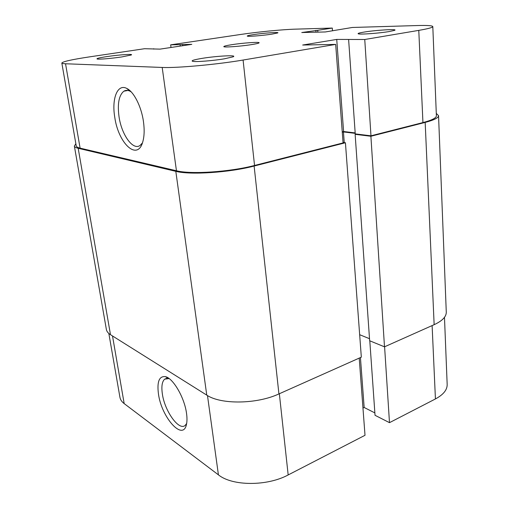 <?xml version="1.0" encoding="UTF-8"?>
<svg xmlns="http://www.w3.org/2000/svg" width="509" height="509" viewBox="0 0 509 509"><rect width="100%" height="100%" fill="white"/><g stroke="black" fill="none" stroke-linecap="round" stroke-linejoin="round"><path stroke-width="0.76" d="M201.85 58.408C216.433 55.958 238.059 54.813 233.084 56.823L224.31 58.828C213.08 60.736 195.691 62.098 192.701 61.334C190.76 60.736 193.808 59.763 201.85 58.408M106.731 56.614C118.699 54.775 134.287 53.725 131.188 54.997L121.963 56.9C112.336 58.389 99.16 59.515 97.238 59.025C96.004 58.592 99.166 57.784 106.731 56.614M363.96 32.105C375.89 30.088 398.833 28.739 394.513 30.368L389.321 31.533C379.689 33.18 360.798 34.599 358.47 33.874C357.223 33.511 359.055 32.92 363.96 32.105M253.654 34.587C263.936 32.996 280.453 31.857 277.628 32.958L271.647 34.179C263.115 35.509 249.022 36.667 247.457 36.184C246.56 35.891 248.627 35.356 253.654 34.587M114.741 117.108C111.573 98.67 117.484 83.336 126.843 88.471C133.854 91.773 141.343 106.508 143.43 121.409C144.575 129.579 144.34 136.437 142.73 141.986C137.379 161.518 118.279 143.328 114.741 117.108M131.214 91.913L130.018 91.2C127.759 90.08 125.723 90.068 123.897 91.175C118.921 95.234 117.305 103.76 119.036 116.758C121.6 134.796 132.906 150.683 140.026 145.485L142.418 142.953M251.643 44.595C256.53 43.812 259.03 43.195 259.132 42.762C259.495 41.757 242.456 42.985 231.627 44.716C226.575 45.511 223.966 46.141 223.807 46.599C223.254 47.611 240.7 46.37 251.643 44.595M317.864 32.143L317.718 30.311L332.301 28.059L295.411 29.147C282.597 29.497 257.338 31.965 240.394 34.504L170.661 44.843L171.011 47.477M335.679 44.404L243.086 60.037L254.545 165.47L343.072 142.921L335.679 44.404L302.683 45.034L336.729 39.422L364.756 39.498L370.972 135.814L422.941 122.58L418.78 30.375L364.756 39.498M317.718 30.311L301.767 32.531L325.296 31.965L352.381 27.467L417.405 25.545C427.274 25.265 432.402 25.609 432.803 26.576C432.714 27.518 428.044 28.784 418.78 30.375M432.803 26.576L436.385 115.804C436.347 117.98 431.867 120.239 422.941 122.58M370.972 135.814L355.244 133.892L348.627 39.689M355.18 132.919L343.594 131.519L342.239 131.85M254.545 165.47C229.953 171.959 190.76 174.53 176.451 170.763L80.098 148.144C77.686 147.565 76.401 146.808 76.229 145.879L61.831 63.027C61.901 63.421 63.141 63.67 65.54 63.765L162.193 67.449C176.604 68.181 217.279 64.49 243.086 60.037M61.831 63.027C62.766 61.57 71.909 59.534 89.253 56.913L144.588 48.711L160.004 49.131L191.804 44.347L170.661 44.843M332.301 28.059L332.511 30.833M316.006 32.188L315.86 30.355M343.594 131.519L336.729 39.422M182.737 45.715L182.566 44.417M180.243 46.09L180.078 44.786M153.763 49.118L153.705 48.724M186.51 413.2C187.127 417.488 187.14 421.102 186.542 424.042C183.355 442.086 161.487 417.539 158.458 393.972C156.893 381.737 159.19 375.96 165.361 376.641C173.047 378.092 184.43 397.478 186.51 413.2M169.096 378.562L164.661 379.148C162.053 381.578 161.289 386.503 162.358 393.902C164.655 411.107 179.085 431.397 185.263 425.314L186.65 423.482M359.214 358.107L365.01 435.29L288.17 474.948C267.053 486.388 232.238 486.152 218.425 474.852L124.177 403.599C121.766 401.754 120.353 399.654 119.933 397.294L108.843 333.478M444.478 317.33L447.169 384.454C447.271 389.856 443.358 394.691 435.43 398.948L389.487 422.661L384.594 346.788M369.795 340.82L375.031 415.293L389.487 422.661M362.968 408.072L364.158 407.48L374.859 412.901M360.436 357.566L364.158 407.48M254.125 166.042L345.426 142.755L361.326 357.165L278.926 393.928L254.125 166.042C229.451 172.564 190.15 175.134 175.815 171.342L78.189 148.284C75.803 147.712 74.524 146.961 74.359 146.032L75.86 143.754M278.926 393.928C256.835 404.248 220.76 404.68 206.762 395.124L110.485 334.693C108.093 333.166 106.718 331.41 106.368 329.425L74.359 146.032M436.289 113.412L438.548 115.658C438.51 117.827 434.056 120.079 425.174 122.415L370.896 136.259L355.129 134.319L356.319 134.026M438.548 115.658L446.278 312.119C446.342 316.713 442.296 320.899 434.145 324.678L425.174 122.415M434.145 324.678L384.499 346.833L370.896 136.259M384.499 346.833L369.655 340.763L355.129 134.319M355.212 133.358L343.448 131.933L344.243 142.596M369.509 338.701L359.659 334.699M342.264 132.219L343.448 131.933M345.426 142.755L343.034 142.431M65.54 63.765L80.098 148.144M176.451 170.763L162.193 67.449M279.346 393.743L288.17 474.948M218.425 474.852L207.481 395.563M112.508 335.959L124.177 403.599M435.43 398.948L432.116 325.588M110.485 334.693L78.189 148.284M206.762 395.124L175.815 171.342M130.018 91.2L126.843 88.471M127.937 90.462L123.897 91.175M166.933 378.244L164.661 379.148M168.638 378.422L165.361 376.641"/></g></svg>

